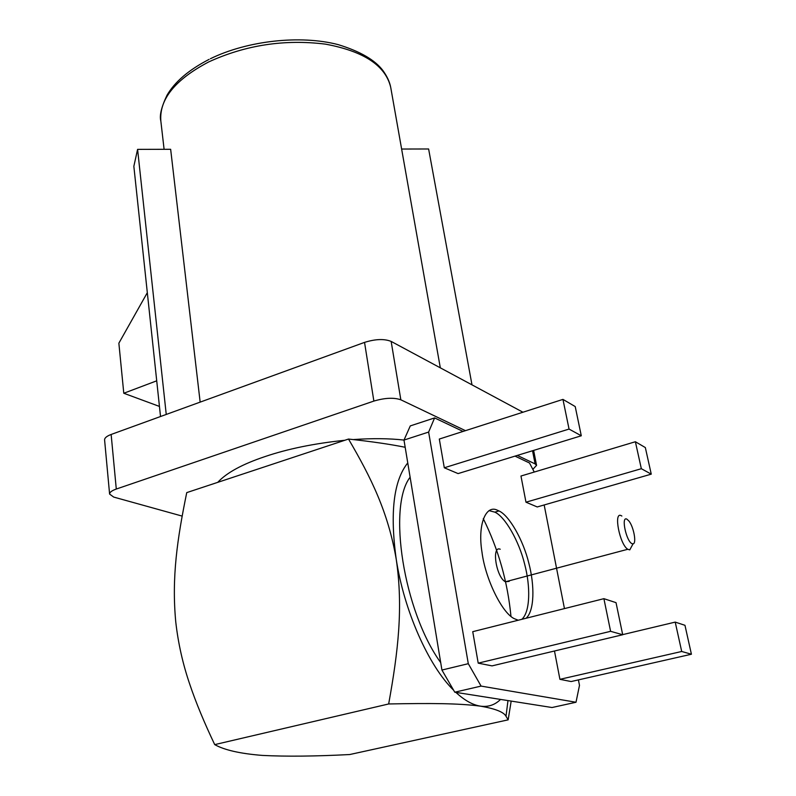 <?xml version="1.0" encoding="UTF-8"?>
<svg xmlns="http://www.w3.org/2000/svg" width="796" height="796" viewBox="0 0 796 796"><rect width="100%" height="100%" fill="white"/><g stroke="black" fill="none" stroke-linecap="round" stroke-linejoin="round"><path stroke-width="1.19" d="M200.154 402.119L170.652 149.29L137.589 149.369L166.245 414.447M217.726 482.356C226.641 472.725 242.452 464.118 265.148 456.536C287.754 448.874 314.311 443.452 344.827 440.268M510.972 616.412C507.659 581.916 498.425 549.32 483.281 518.634M518.216 620.233L514.146 618.611C501.679 612.562 485.192 578.284 481.988 552.145C477.451 524.763 485.799 504.216 497.49 510.256L498.973 510.933C509.171 515.39 523.251 540.046 528.852 563.269C534.733 585.577 534.514 610.721 526.106 618.243M521.838 619.318C530.275 611.825 530.584 586.662 524.713 564.404C519.141 541.22 505.042 516.574 494.804 512.136L489.033 510.624M632.074 545.638L629.785 549.877L627.775 549.28C619.646 544.474 613.268 511.102 621.268 515.699L621.865 516.037M509.211 581.369L505.42 581.786C496.167 577.289 491.301 545.32 500.236 549.23M626.86 519.131L628.94 521.042C633.755 526.922 636.8 543.718 633.039 543.837L632.133 543.718C626.343 541.758 620.8 515.768 626.86 519.131M111.142 434.467C106.754 436.128 104.575 437.929 104.584 439.88L109.599 494.087C109.609 492.306 111.828 490.625 116.286 489.043L373.871 401.075L364.538 342.389L111.142 434.467L116.286 489.043M522.942 412.228L391.154 341.414C384.289 338.668 375.413 338.996 364.538 342.389M159.449 406.428L123.788 393.254L118.863 343.195L147.32 292.669M123.788 393.254L156.722 380.816M182.155 516.097L113.699 497.072L109.599 494.087M391.154 341.414L400.836 399.801L465.481 430.666M517.32 455.411L535.111 463.909L532.534 450.745M532.842 469.351L536.564 465.371L535.111 463.909M400.836 399.801C393.911 397.403 384.926 397.831 373.871 401.075M353.225 439.571C372.259 438.238 389.184 438.397 404 440.069M348.509 439.054C370.827 477.162 388.169 511.977 396.249 559.369C403.313 607.567 398.199 651.297 388.667 703.962L214.711 744.618C204.184 722.47 195.925 702.52 189.936 684.779C182.901 664.332 178.175 643.367 175.757 621.895C171.548 577.269 177.339 538.593 186.742 492.615L348.509 439.054C371.225 441.501 390.11 444.238 405.184 447.282M214.711 744.618C224.382 750.061 240.273 753.663 262.362 755.414C286.321 756.628 315.435 756.329 349.703 754.538L508.156 719.843L511.181 701.087M453.64 690.241C428.517 665.844 404.06 610.592 396.249 559.369C389.801 512.694 393.642 480.535 407.761 462.914M500.555 699.415C494.943 704.938 488.286 707.186 480.565 706.171C495.331 708.719 503.818 712.082 506.017 716.271L508.156 719.843M388.667 703.962C430.198 703.176 458.645 703.246 480.565 706.171C472.814 705.017 464.565 700.42 455.849 692.371M410.119 477.222C387.463 506.256 403.413 611.02 440.715 662.63M463.063 431.432L434.606 417.92L410.288 425.91L403.99 440.069L441.929 670.043L454.775 692.202L552.016 707.525L576.005 702.251L579.488 685.356L578.413 679.883M403.99 440.069L428.626 432.069L468.297 663.685L441.929 670.043M434.606 417.92L428.626 432.069M534.245 472.048L529.529 463.013L515.022 456.118M564.454 608.602L544.165 504.953M454.775 692.202L481.082 686.092L576.005 702.251M468.297 663.685L481.082 686.092M478.207 663.148L472.744 631.676L603.895 598.672L610.602 631.318L478.207 663.148L492.047 665.884L622.701 634.74L610.602 631.318M622.671 634.631L675.217 622.104L684.968 625.308L691.416 654.232L571.13 681.545L559.916 679.326L554.484 651.009M525.977 502.196L520.962 476.028L635.377 441.74L641.337 468.705L525.977 502.196L537.24 506.952L651.257 474.147L641.337 468.705M569.05 429.064L581.289 435.78L458.088 473.59L444.297 467.779L439.312 439.054L562.951 399.393L569.05 429.064L444.297 467.779M622.701 634.74L616.024 602.652L603.895 598.672M651.257 474.147L645.337 447.561L635.377 441.74M675.217 622.104L681.704 651.476L559.916 679.326M691.416 654.232L681.704 651.476M581.289 435.78L575.219 406.567L562.951 399.393M471.988 384.846L428.616 148.981L401.622 149.041M160.523 416.517L133.847 166.314L137.589 149.369M210.393 58.735C247.347 40.636 300.45 34.755 338.161 44.626C360.15 51.362 375.105 60.048 383.015 70.675C387.164 76.476 389.732 82.058 390.727 87.421C385.662 65.71 363.901 51.282 325.445 44.138C284.699 39.074 245.825 44.984 208.811 61.879C175.21 79.55 159.21 99.251 160.832 120.962L164.095 149.3M633.039 543.847L629.785 549.877M390.727 87.421L440.317 367.832M209.089 59.382C188.821 69.839 174.782 81.819 166.971 95.301C161.379 107.132 159.329 115.689 160.832 120.962M533.628 450.407L536.564 465.371M507.967 700.58L506.017 716.271M494.804 512.146L498.973 510.933M627.775 549.28L505.42 581.786"/></g></svg>
